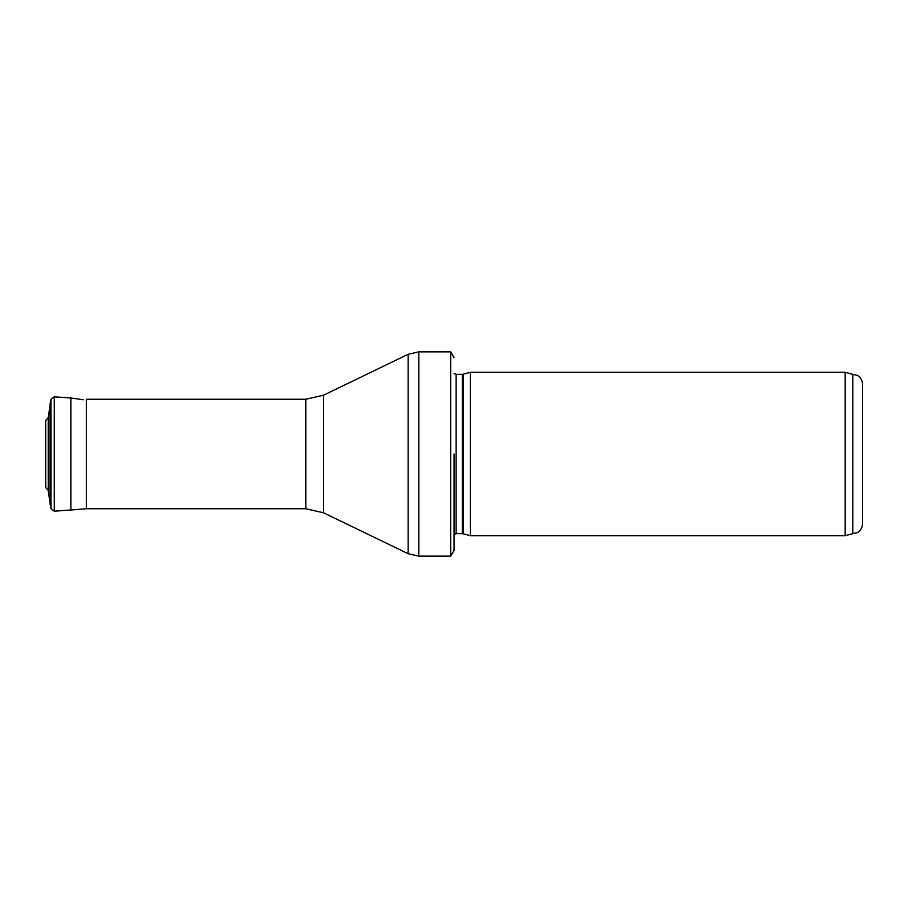<?xml version="1.0" encoding="UTF-8"?>
<svg xmlns="http://www.w3.org/2000/svg" width="908" height="908" viewBox="0 0 908 908"><rect width="100%" height="100%" fill="white"/><g stroke="black" fill="none" stroke-linecap="round" stroke-linejoin="round"><path stroke-width="1.36" d="M862.6 384.141C861.828 376.979 857.107 375.265 857.107 375.333L852.794 374.334L852.794 533.666L857.107 532.667C857.107 532.735 861.828 531.021 862.6 523.859L862.6 384.141L862.6 523.859M845.166 454L845.166 535.709L470.389 535.709L470.389 372.291L845.166 372.291L845.166 454M454.057 454L454.057 550.418L454.057 454M454.057 357.582L450.674 351.861L450.674 556.139L454.057 550.418M305.792 508.741L305.792 399.259L86.362 399.259L86.362 508.741L305.792 508.741L323.566 512.816L408.146 553.698L418.815 556.139L418.815 351.861L450.674 351.861M54.276 396.807L70.858 397.999L70.858 510.001L54.276 511.193L54.276 396.807L50.973 399.316L48.237 417.612L48.237 490.388L45.706 487.448L45.502 483.079L45.502 424.921L45.502 483.079M463.182 533.779L462.342 533.666L462.342 374.334L463.182 374.221L463.182 533.779L470.389 535.709M462.342 374.334L456.145 374.334L456.145 533.666L454.057 534.426M305.792 399.259L323.566 395.184L408.146 354.302L408.146 553.698M323.566 395.184L323.566 512.816M48.328 416.261L48.237 490.388M50.973 399.316L50.973 508.684L48.328 491.739M50.088 403.606L50.088 504.394M48.237 417.612L45.706 420.552L45.706 487.448M852.794 374.334L845.166 372.291M852.794 533.666L845.166 535.709M463.182 374.221L470.389 372.291M462.342 533.666L456.145 533.666M456.145 374.334L454.057 373.574M450.674 556.139L418.815 556.139M408.146 354.302L418.815 351.861M70.858 510.001L86.362 508.741M70.858 397.999L83.547 399.758M54.276 511.193L50.973 508.684M45.706 420.552L45.502 424.921"/></g></svg>
